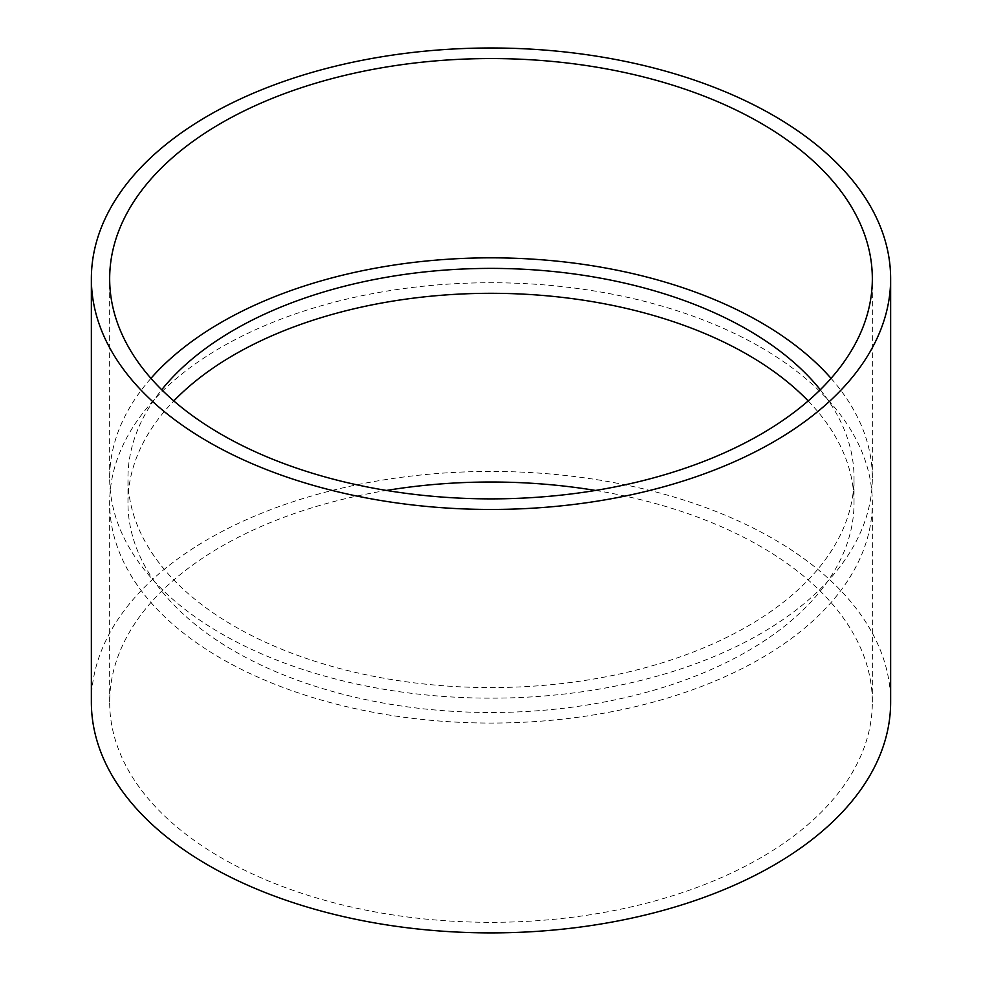 <?xml version="1.0" encoding="UTF-8"?>
<svg xmlns="http://www.w3.org/2000/svg" width="982" height="982" viewBox="0 0 982 982"><rect width="100%" height="100%" fill="white"/><g stroke="black" fill="none" stroke-linecap="round" stroke-linejoin="round"><path stroke-width="0.74" stroke-dasharray="4.91 3.68" d="M831.054 378.352A381.335 220.164 180 0 1 872.335 477.988A381.335 220.164 180 0 1 491 698.153A381.335 220.164 180 0 1 109.665 477.988A381.335 220.164 180 0 1 150.946 378.352M820.289 389.756A363.033 209.596 180 0 1 854.033 477.988A363.033 209.596 180 0 1 491 687.584A363.033 209.596 180 0 1 127.967 477.988A363.033 209.596 180 0 1 161.711 389.756M808.186 400.938A363.033 209.596 180 0 1 854.033 502.894A363.033 209.596 180 0 1 491 712.49A363.033 209.596 180 0 1 127.967 502.894A363.033 209.596 180 0 1 173.814 400.938M760.645 347.223A381.335 220.164 180 0 1 872.335 502.894A381.335 220.164 180 0 1 491 723.059A381.335 220.164 180 0 1 109.665 502.894A381.335 220.164 180 0 1 345.075 299.498A381.335 220.164 180 0 1 760.645 347.223M595.558 490.448A381.335 220.164 180 0 1 760.645 546.495A381.335 220.164 180 0 1 872.335 702.167A381.335 220.164 180 0 1 491 922.331A381.335 220.164 180 0 1 109.665 702.167A381.335 220.164 180 0 1 386.442 490.448M91.363 702.167A399.637 230.733 180 0 1 338.066 488.999A399.637 230.733 180 0 1 773.583 539.02A399.637 230.733 180 0 1 890.637 702.167M872.335 477.988L872.335 278.716M109.665 477.988L109.665 278.716M854.033 502.894L854.033 477.988M127.967 502.894L127.967 477.988M872.335 702.167L872.335 502.894M109.665 702.167L109.665 502.894"/><path stroke-width="1.47" d="M760.645 123.045A381.335 220.164 180 0 1 872.335 278.716A381.335 220.164 180 0 1 491 498.881A381.335 220.164 180 0 1 109.665 278.716A381.335 220.164 180 0 1 345.075 75.319A381.335 220.164 180 0 1 760.645 123.045M773.583 115.569A399.637 230.733 180 0 1 890.637 278.716A399.637 230.733 180 0 1 491 509.449A399.637 230.733 180 0 1 91.363 278.716A399.637 230.733 180 0 1 338.066 65.549A399.637 230.733 180 0 1 773.583 115.569M150.946 378.352A381.335 220.164 180 0 1 760.645 322.317A381.335 220.164 180 0 1 831.054 378.352M161.711 389.756A363.033 209.596 180 0 1 747.707 329.78A363.033 209.596 180 0 1 820.289 389.756M173.814 400.938A363.033 209.596 180 0 1 747.707 354.698A363.033 209.596 180 0 1 808.186 400.938M386.442 490.448A381.335 220.164 180 0 1 595.558 490.448M890.637 278.716L890.637 702.167A399.637 230.733 180 0 1 491 932.9A399.637 230.733 180 0 1 91.363 702.167L91.363 278.716"/></g></svg>
